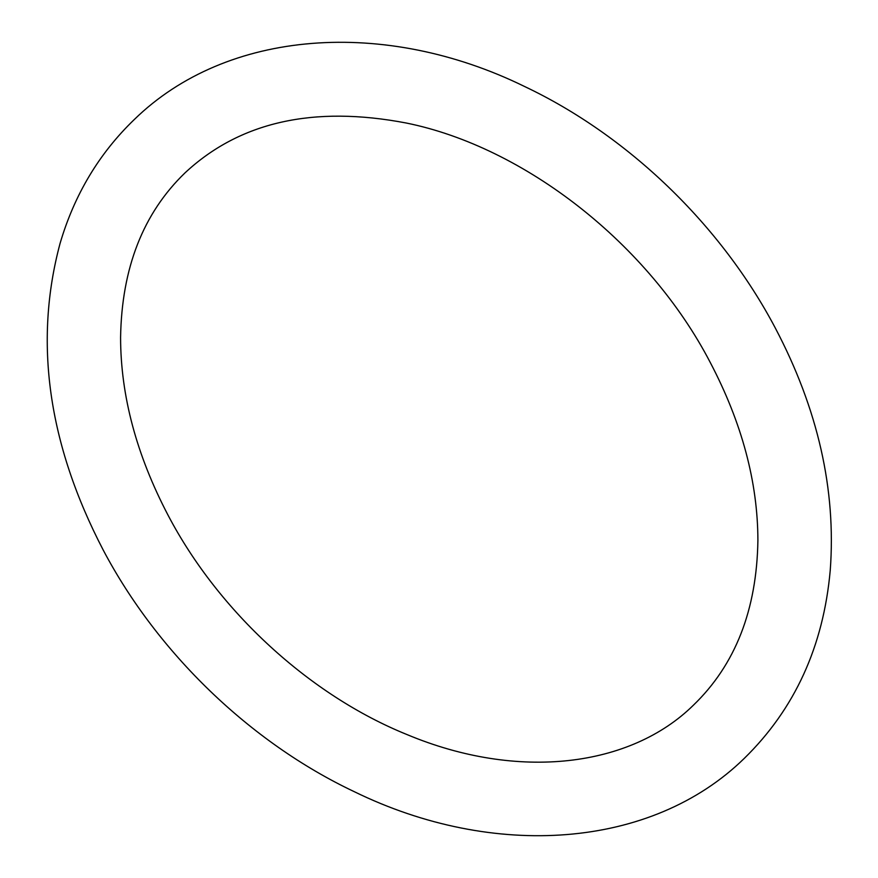<?xml version="1.0" encoding="UTF-8"?>
<svg xmlns="http://www.w3.org/2000/svg" width="878" height="878" viewBox="0 0 878 878"><rect width="100%" height="100%" fill="white"/><g stroke="black" fill="none" stroke-linecap="round" stroke-linejoin="round"><path stroke-width="1.32" d="M775.34 328.087C817.945 409.049 836.251 489.814 830.237 570.371C823.432 646.329 794.777 709.007 744.259 758.405C651.476 849.037 493.513 859.825 354.053 791.572C250.362 742.514 157.568 653.078 103.143 549.913C48.027 443.928 33.671 341.761 60.077 243.404C74.4 194.686 99.115 153.42 134.224 119.595C227.018 28.963 384.97 18.175 524.429 86.428C628.121 135.486 720.915 224.922 775.34 328.087M168.137 515.353C218.699 611.725 309.923 695.288 406.942 734.546C518.569 781.255 630.667 766.966 693.422 705.177C735.314 664.811 756.803 609.914 757.901 540.464C757.813 482.241 741.965 422.976 710.346 362.647C648.765 244.062 524.759 146.988 406.273 123.019C313.435 105.305 239.694 121.91 185.06 172.823C143.169 213.189 121.68 268.086 120.582 337.536C120.67 395.758 136.518 455.024 168.137 515.353"/></g></svg>

